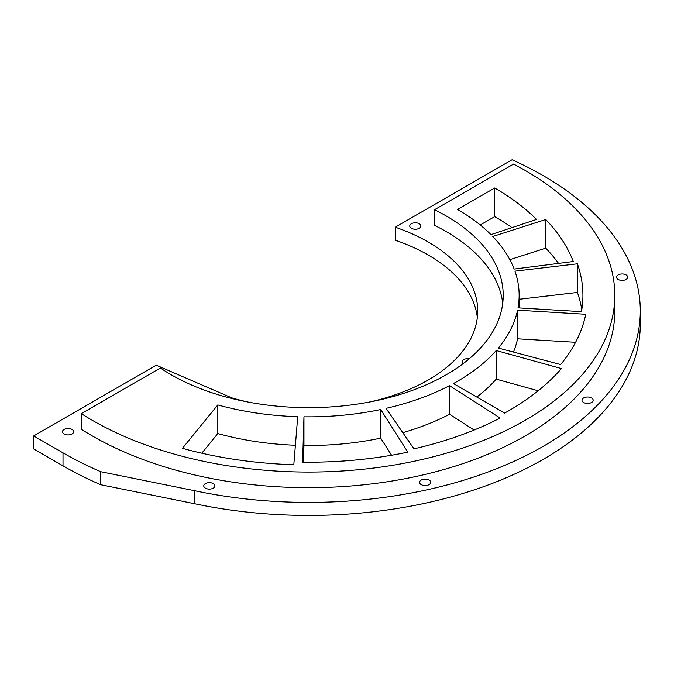 <?xml version="1.0" encoding="UTF-8"?>
<svg xmlns="http://www.w3.org/2000/svg" width="674" height="674" viewBox="0 0 674 674"><rect width="100%" height="100%" fill="white"/><g stroke="black" fill="none" stroke-linecap="round" stroke-linejoin="round"><path stroke-width="1.01" d="M248.318 402.092A168.972 97.553 180 0 1 231.502 397.753L156.242 365.182L33.7 435.935L63.011 452.852A347.506 200.633 0 0 0 100.755 471.716L194.348 490.664A331.566 191.433 0 0 0 640.3 310.984A331.566 191.433 0 0 0 512.038 159.763L395.259 227.189L395.259 240.205A168.972 97.553 180 0 1 477.327 317.496M33.7 435.935L33.7 448.951L63.011 465.869A347.506 200.633 0 0 0 100.755 484.732L194.348 503.68A331.566 191.433 0 0 0 640.3 324L640.3 310.984M217.812 404.922A210.414 121.48 0 0 0 297.723 416.684L293.813 464.723A293.308 169.343 0 0 1 182.427 448.328L217.812 404.922L217.812 433.559A210.414 121.48 0 0 0 295.397 445.244M217.812 433.559L201.796 453.206M511.979 227.618A263.02 151.852 0 0 0 494.716 216.624L480.233 224.981M558.561 263.391A270.99 156.452 0 0 0 545.746 248.15L509.847 259.642M303.957 416.818A210.414 121.48 0 0 0 380.7 409.522L407.846 452.144A288.531 166.579 0 0 1 302.618 462.153L303.957 416.818L303.957 445.455A210.414 121.48 0 0 0 380.7 438.159L391.586 455.253M303.957 445.455L303.46 462.162M402.808 432.666A210.414 121.48 0 0 0 449.533 414.283L474.117 430.037M513.462 352.055A210.414 121.48 0 0 0 517.581 338.803L575.588 342.299M581.788 309.686A274.183 158.297 0 0 0 577.407 292.44L519.149 299.281M476.838 397.07A210.414 121.48 0 0 0 496.216 379.15L538.172 390.768M64.123 433.989A5.577 3.218 0 0 0 70.206 434.688A5.577 3.218 0 0 0 73.651 431.714A5.577 3.218 0 0 0 68.066 428.487A5.577 3.218 0 0 0 62.488 431.714A5.577 3.218 0 0 0 64.123 433.989M502.737 303.174A194.474 112.28 0 0 0 434.511 225.352L434.511 209.732L513.588 164.077A306.063 176.706 180 0 1 614.798 295.364A306.063 176.706 180 0 1 418.453 460.325A306.063 176.706 180 0 1 81.335 413.634L81.335 429.254A306.063 176.706 180 0 0 418.453 475.945A306.063 176.706 180 0 0 614.798 310.984L614.798 295.364M205.402 488.161A5.577 3.218 0 0 0 211.484 488.852A5.577 3.218 0 0 0 214.93 485.878A5.577 3.218 0 0 0 209.344 482.66A5.577 3.218 0 0 0 203.767 485.878A5.577 3.218 0 0 0 205.402 488.161M583.625 402.496A5.577 3.218 0 0 0 589.708 403.195A5.577 3.218 0 0 0 593.154 400.221A5.577 3.218 0 0 0 587.576 397.003A5.577 3.218 0 0 0 581.999 400.221A5.577 3.218 0 0 0 583.625 402.496M469.247 358.762A5.577 3.218 0 0 0 462.094 361.854A5.577 3.218 0 0 0 463.08 363.674M618.184 279.457A5.577 3.218 0 0 0 624.259 280.157A5.577 3.218 0 0 0 627.705 277.183A5.577 3.218 0 0 0 622.127 273.964A5.577 3.218 0 0 0 616.55 277.183A5.577 3.218 0 0 0 618.184 279.457M411.384 228.292A5.577 3.218 0 0 0 417.467 228.992A5.577 3.218 0 0 0 420.913 226.017A5.577 3.218 0 0 0 415.327 222.791A5.577 3.218 0 0 0 409.75 226.017A5.577 3.218 0 0 0 411.384 228.292M421.208 484.614A5.577 3.218 0 0 0 427.291 485.314A5.577 3.218 0 0 0 430.737 482.34A5.577 3.218 0 0 0 425.151 479.121A5.577 3.218 0 0 0 419.573 482.34A5.577 3.218 0 0 0 421.208 484.614M395.259 227.189A168.972 97.553 180 0 1 477.706 310.984A168.972 97.553 180 0 1 369.15 402.092M194.348 503.68L194.348 490.664M100.755 484.732L100.755 471.716M494.716 187.987A263.02 151.852 0 0 1 536.512 219.438L490.958 234.628A210.414 121.48 0 0 0 457.52 209.462L494.716 187.987L494.716 216.624M545.746 219.513A270.99 156.452 0 0 1 573.304 261.504L514.161 269.069A210.414 121.48 0 0 0 492.77 236.473L545.746 219.513L545.746 248.15M380.7 409.522L380.7 438.159M449.533 385.646L500.091 418.04A285.338 164.742 0 0 1 413.971 448.833L386.025 408.36A210.414 121.48 0 0 0 449.533 385.646L449.533 414.283M517.581 310.175L585.765 314.278A278.96 161.061 0 0 1 560.642 364.558L498.339 348.045A210.414 121.48 0 0 0 517.581 310.175L517.581 338.803M577.407 263.804A274.183 158.297 0 0 1 582.917 295.364A274.183 158.297 0 0 1 581.46 311.641L518.036 307.858A210.414 121.48 0 0 0 519.149 295.364A210.414 121.48 0 0 0 514.928 271.15L577.407 263.804L577.407 292.44M496.216 350.522L561.434 368.568A282.153 162.897 0 0 1 504.607 413.103L453.442 383.557A210.414 121.48 0 0 0 496.216 350.522L496.216 379.15M434.511 209.732A194.474 112.28 0 0 1 503.208 295.364A194.474 112.28 0 0 1 375.721 400.777A194.474 112.28 0 0 1 160.404 367.987L81.335 413.634M63.011 465.869L63.011 452.852M519.149 307.917L519.149 295.364"/></g></svg>
